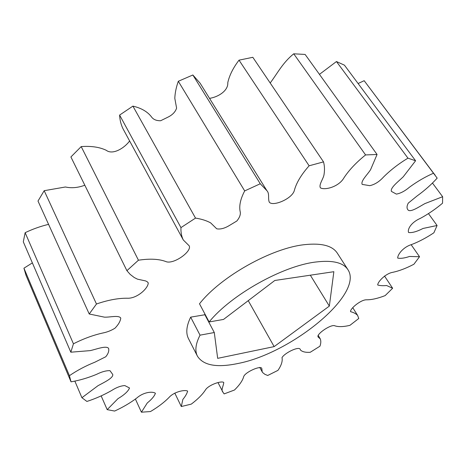 <?xml version="1.0" encoding="UTF-8"?>
<svg xmlns="http://www.w3.org/2000/svg" width="466" height="466" viewBox="0 0 466 466"><rect width="100%" height="100%" fill="white"/><g stroke="black" fill="none" stroke-linecap="round" stroke-linejoin="round"><path stroke-width="0.7" d="M315.837 262.014C282.815 265.824 230.932 294.926 209.129 321.959L199.5 303.791C220.756 276.53 271.993 247.83 304.968 244.615C321.657 242.903 332.421 245.733 337.267 253.09L347.898 269.622C343.232 262.544 332.543 260.005 315.837 262.014M197.427 356.152L188.485 338.642C185.678 333.132 186.406 325.967 190.67 317.148L200.03 335.165C195.592 343.856 194.724 350.846 197.427 356.152C203.368 365.484 216.917 367.924 238.068 363.468C291.448 353.269 364.29 293.999 347.898 269.622M32.37 262.894L23.929 268.195L26.026 275.354L71.03 381.84C79.377 380.407 87.847 377.932 96.427 374.414C101.611 371.798 106.126 370.546 109.97 370.656L112.772 374.518C113.308 378.107 103.93 382.47 98.029 385.679L81.917 397.719L74.834 381.06M48.575 224.362C40.641 226.249 32.83 229.022 25.141 232.685L23.3 241.825L70.826 352.197L90.288 350.613C96.835 349.104 106.283 345.347 108.595 348.382C109.213 350.875 108.269 353.671 105.776 356.752L94.837 362.216C85.686 365.862 77.216 370.353 69.428 375.689L23.929 268.195M101.163 395.908L107.18 409.643L117.98 398.657C124.329 394.871 128.179 391.312 129.531 387.986L124.783 385.563C120.688 385.831 116.29 387.491 111.59 390.537C103.784 394.993 95.559 398.628 86.903 401.447L81.917 397.719M135.42 399.106L141.419 412.194L147.279 402.962C151.706 399.374 154.421 396.147 155.423 393.281C152.656 391.184 143.575 391.999 136.806 398.005C130.352 402.874 122.96 407.226 114.63 411.059L107.18 409.643M174.791 393.088L181.303 406.533L182.858 399.426C185.381 396.374 186.977 393.601 187.641 391.114C184.775 389.395 173.806 391.871 168.995 397.498C164.218 402.362 158.044 407.045 150.483 411.548L141.419 412.194M384.502 276.023L392.634 288.256L385.149 295.601C377.763 298.473 371.518 299.871 366.427 299.801C360.876 299.661 349.861 308.766 350.578 311.678C353.659 312.453 356.007 313.7 357.614 315.406L358.762 318.494L349.925 325.344C343.127 326.951 337.902 327.039 334.25 325.594C329.439 324.971 315.849 334.611 318.179 337.075L320.276 338.898C321.074 340.926 320.963 343.366 319.938 346.209L310.199 352.302C305.51 352.593 302.23 351.795 300.343 349.908C300.413 345.358 285.105 352.447 282 357.603C282.757 361.086 281.406 365.344 277.952 370.371L267.7 375.48L264.857 374.297L262.707 372.608L262.218 371.903L261.77 368.315C260.5 365.396 245.664 371.92 243.753 376.412C242.722 380.431 239.629 384.963 234.474 390.019L224.129 393.904L222.934 392.162C220.68 390.106 223.639 385.673 223.75 382.44C221.385 380.512 208.442 384.957 205.424 389.972C202.483 394.521 197.77 399.234 191.293 404.121L181.303 406.533M411.152 244.714L419.528 256.725L413.901 264.245C406.224 268.265 399.205 270.95 392.85 272.301C385.895 273.309 377.646 281.72 377.71 285C380.093 285.699 383.058 285.868 386.611 285.512L392.634 288.256M428.487 213.644L437.079 225.497L433.898 232.773C426.308 237.829 418.864 241.755 411.565 244.557C403.247 247.021 397.463 254.646 397.719 258.1C400.579 258.694 404.523 258.152 409.538 256.463L419.528 256.725M432.419 182.998L442.636 196.722L442.549 203.193C435.541 209.094 428.155 214.144 420.402 218.35C411.134 222.358 407.261 229.26 408.577 232.493C411.991 233.012 416.82 231.666 423.058 228.451L437.079 225.497M358.098 83.519L364.167 80.7L437.172 178.129C431.359 184.565 424.683 190.489 417.152 195.906L408.268 203.118C406.649 206.246 406.637 208.593 408.233 210.16C410.96 212.339 419.214 206.758 424.893 203.595L442.636 196.722M364.167 80.7L433.578 173.183C425.347 176.783 417.315 181.449 409.492 187.181C404.925 191.048 400.55 193.361 396.385 194.106L391.417 191.398C390.019 187.856 398.284 181.612 403.212 176.835L415.585 160.77L344.444 65.17L336.458 61.535L319.449 74.368M336.458 61.535L407.954 158.155C398.715 163.729 390.549 170.043 383.46 177.103C379.237 181.746 374.676 184.6 369.771 185.666L362.181 184.402C360.515 180.977 367.458 174.692 370.581 169.682L377.064 154.479L305.119 54.44L293.731 53.806C282.623 62.782 277.363 73.5 270.193 83M293.731 53.806L365.577 154.928C356.298 162.395 349.098 170.02 343.972 177.796C339.073 186.61 325.146 190.518 320.422 187.856C318.552 184.67 323.555 178.694 324.074 174.336C324.755 169.863 324.569 165.71 323.52 161.883L252.817 57.301L239.023 60.161C233.122 67.919 229.377 75.428 227.781 82.698C228.416 90.526 218.467 97.004 209.531 98.355M192.86 74.991L260.261 183.761L266.872 190.646L200.106 83.187L192.86 74.991L178.315 81.276C176.189 87.264 175.018 92.955 174.808 98.355L176.597 108.089C175.373 112.015 172.286 115.131 167.346 117.449L160.63 120.741C156.261 120.799 153.157 119.436 151.31 116.663C147.279 111.549 141.146 108.036 132.909 106.12L119.605 115.079C119.867 120.176 121.032 124.795 123.094 128.931L183.289 239.967C181.536 236.384 180.756 232.266 180.954 227.612L119.605 115.079M239.023 60.161L309.121 165.791C301.176 174.75 296.225 183.056 294.273 190.722C291.856 198.895 273.134 206.683 269.36 202.279C267.711 198.906 269.797 193.547 266.872 190.646M178.315 81.276L244.685 190.92C240.549 198.772 239.023 205.558 240.095 211.29C240.899 214.11 239.815 217.348 236.839 221.006L229.884 225.195C224.839 228.328 220.447 229.528 216.707 228.794L210.661 222.882C206.49 220.61 201.446 219.02 195.516 218.1L132.909 106.12M129.612 140.953C124.539 148.019 112.778 155.324 106.254 150.297C99.584 147.105 91.225 145.87 81.195 146.598L70.902 156.96L126.903 270.676L130.171 274.392L134.22 277.515L137.47 279.163L145.637 280.928L147.204 281.72L148.235 282.856C148.345 288.32 136.765 298.91 127.067 298.217C118.038 298.158 107.838 300.087 96.468 304.001L44.188 190.693L37.996 201.044L89.227 313.991L104.442 317.154C110.011 317.41 118.719 314.888 120.77 318.086C120.385 321.243 118.451 324.61 114.98 328.198C111.135 330.575 107.087 332.171 102.852 332.986C93.153 335.153 83.35 338.759 73.436 343.809L25.141 232.685M81.195 146.598L138.443 260.209C150.134 258.444 159.506 258.98 166.554 261.822C174.558 264.041 192.056 251.267 189.196 245.827L183.289 239.967M84.818 185.223C78.038 187.757 71.566 188.346 65.415 186.994L44.188 190.693M73.436 343.809L70.826 352.197M69.428 375.689L71.03 381.84M435.157 175.146L433.578 173.183M415.585 160.77L407.954 158.155M377.064 154.479L365.577 154.928M323.52 161.883L309.121 165.791M260.261 183.761L244.685 190.92M195.516 218.1L180.954 227.612M138.443 260.209L126.903 270.676M96.468 304.001L89.227 313.991M190.67 317.148L204.883 314.748L214.296 332.526L217.669 358.348L274.142 346.611L329.34 306.098L333.854 271.701L274.812 280.48L223.523 319.431L209.129 321.959M204.72 313.641L204.883 314.748M200.03 335.165L214.296 332.526M310.333 275.202L329.34 306.098M248.25 300.652L274.142 346.611M218.053 382.685L222.934 392.162M259.743 367.377L262.218 371.903M318.097 335.252L320.276 338.898M352.75 307.682L357.614 315.406"/></g></svg>

